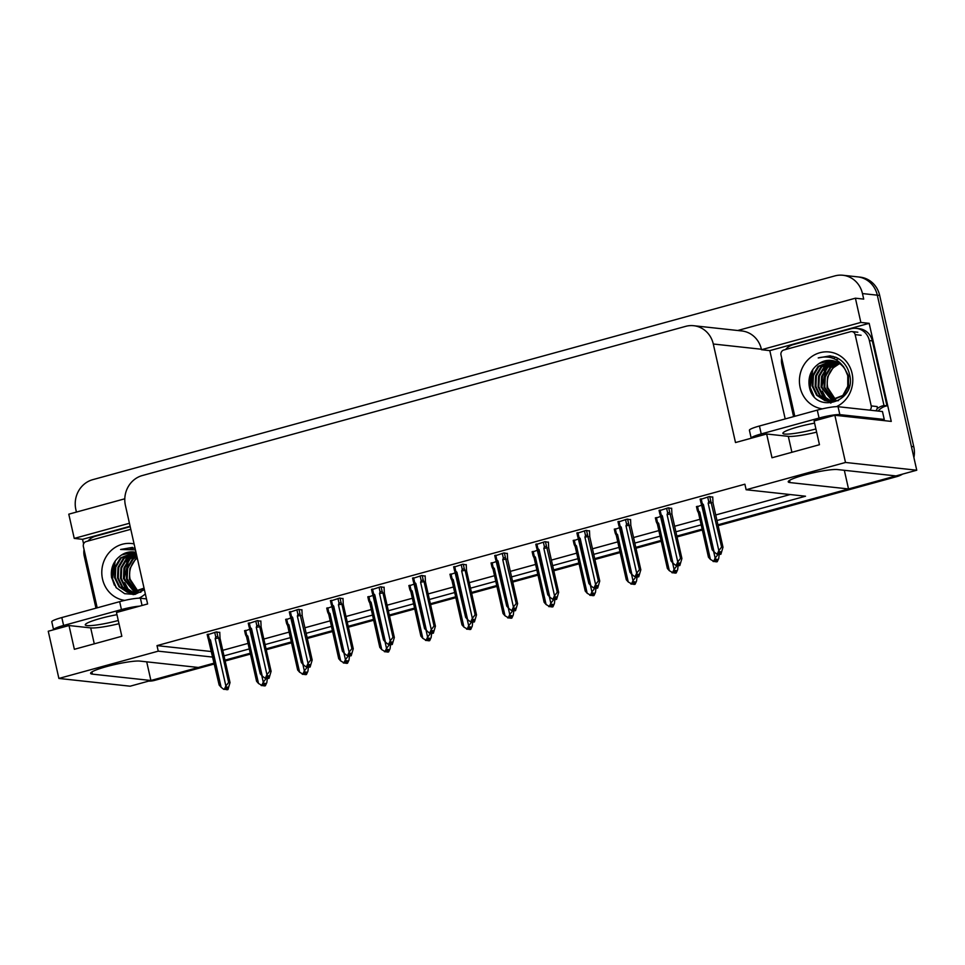 <?xml version="1.0" encoding="UTF-8"?>
<svg xmlns="http://www.w3.org/2000/svg" width="965" height="965" viewBox="0 0 965 965"><rect width="100%" height="100%" fill="white"/><g stroke="black" fill="none" stroke-linecap="round" stroke-linejoin="round"><path stroke-width="1.45" d="M118.997 623.692A26.188 3.305 -12.7 0 1 90.686 627.889L69.01 625.537L48.25 631.243L58.889 678.443L130.142 686.199L150.902 680.494L146.704 661.845M816.619 432.151A26.188 3.305 -12.7 0 1 788.308 436.349L766.644 433.997L735.499 442.549L713.292 344.01A24.559 22.858 -83.8 0 0 693.702 325.712A24.559 22.858 -83.8 0 0 685.693 326.351L142.301 475.552A24.559 22.858 -83.8 0 0 125.414 505.419L147.609 603.957L116.476 612.51L121.831 636.273L74.365 649.3L69.01 625.537M76.416 512.077L75.849 509.532A24.559 22.858 96.2 0 1 92.736 479.665L834.858 275.906A24.559 22.858 96.2 0 1 842.867 275.254L857.716 276.871A24.559 22.858 96.2 0 1 877.306 295.169L916.75 470.22L895.99 475.926L837.499 469.557A26.188 3.305 167.3 0 0 808.586 473.911A26.188 3.305 167.3 0 0 788.224 481.837A26.188 3.305 167.3 0 0 790.046 482.584L848.525 488.953L717.936 524.803L894.507 476.324A24.559 22.858 96.2 0 0 895.858 475.902M844.327 470.305L848.525 488.953M702.134 529.146L676.851 536.094L702.134 529.146M661.061 540.424L635.778 547.372L661.061 540.424M619.976 551.703L594.693 558.651L619.976 551.703M578.904 562.981L553.608 569.929L578.904 562.981M537.819 574.259L512.536 581.207L537.819 574.259M496.734 585.538L471.451 592.486L496.734 585.538M455.661 596.816L430.366 603.764L455.661 596.816M414.576 608.095L389.293 615.043L414.576 608.095M373.491 619.385L348.208 626.321L373.491 619.385M332.418 630.664L307.123 637.6L332.418 630.664M291.334 641.942L266.05 648.878L291.334 641.942M250.249 653.221L224.966 660.156L250.249 653.221M214.411 663.968L154.762 680.349L152.386 680.084L214.218 663.112L198.356 667.466L139.877 661.097A26.188 3.305 167.3 0 0 110.951 665.452A26.188 3.305 167.3 0 0 90.601 673.377A26.188 3.305 167.3 0 0 92.423 674.137L150.902 680.494M83.593 543.91L82.556 539.314L130.106 526.263M785.196 418.931L769.805 350.621L869.163 323.335L891.262 421.403L834.858 415.264L814.098 420.957L819.454 444.72L772 457.76L766.644 433.997M124.787 498.796L68.78 514.176L74.245 538.41L129.431 523.259M74.245 538.41L82.556 539.314M769.805 350.621L761.494 349.716L860.852 322.431L869.163 323.335M761.494 349.716L761.385 349.246A24.559 22.858 -83.8 0 0 741.796 330.947L693.702 325.712M860.852 322.431L855.4 298.197L737.743 330.5M842.867 275.254A24.559 22.858 96.2 0 1 862.457 293.565L863.711 299.102L855.4 298.197M716.971 520.521L805.51 496.215L746.138 489.75L845.497 462.464L834.858 415.264M845.497 462.464L916.75 470.22M224.001 655.874L249.284 648.926M265.086 644.596L290.368 637.648M306.158 633.317L331.453 626.369M347.243 622.039L372.526 615.091M388.328 610.761L413.611 603.813M429.401 599.47L454.696 592.534M470.486 588.192L495.769 581.256M511.571 576.913L536.854 569.977M552.643 565.635L577.926 558.699M593.728 554.356L619.011 547.42M634.801 543.078L660.096 536.142M675.886 531.799L701.169 524.864M58.889 678.443L158.248 651.158L212.867 657.105M746.138 489.75L744.884 484.201L157.006 645.621L158.248 651.158M222.758 650.326L248.041 643.39M263.831 639.047L289.114 632.111M304.916 627.769L330.199 620.833M345.989 616.49L371.284 609.542M387.074 605.212L412.357 598.264M428.158 593.933L453.441 586.985M469.231 582.655L494.526 575.707M510.316 571.377L535.599 564.428M551.401 560.098L576.684 553.15M592.474 548.82L617.769 541.872M633.559 537.541L658.842 530.593M674.644 526.251L699.927 519.315M715.716 514.972L790.154 494.538M157.006 645.621L211.625 651.556M466.3 564.863L462.862 564.223L453.743 567.203M384.142 587.432L380.705 586.78L371.585 589.76M343.058 598.71L339.62 598.059L330.512 601.05M301.973 609.989L298.535 609.337L289.428 612.329M260.9 621.267L257.462 620.616L248.343 623.607M425.215 576.141L421.777 575.502L412.67 578.481M507.385 553.584L503.947 552.933L494.828 555.924M548.458 542.306L545.02 541.655L535.913 544.646M589.543 531.027L586.105 530.376L576.986 533.368M630.627 519.749L627.178 519.098L618.07 522.089M671.7 508.471L668.263 507.819L659.155 510.811M712.785 497.192L709.347 496.541L700.228 499.532M219.815 632.545L216.377 631.894L207.27 634.886M455.468 572.715L450.076 574.682M373.31 595.272L367.906 597.239M332.225 606.551L326.833 608.517M291.153 617.829L285.749 619.795M414.395 583.994L408.991 585.96M496.553 561.437L491.149 563.403M537.626 550.159L532.234 552.125M578.711 538.88L573.319 540.846M619.795 527.59L614.391 529.568M660.868 516.311L655.476 518.289M701.953 505.033L696.549 507.011M250.068 629.108L244.664 631.074M152.386 680.084A24.559 22.858 96.2 0 1 150.89 680.446M913.771 446.723L879.682 295.435A24.559 22.858 96.2 0 0 860.092 277.136L857.716 276.871A24.559 22.858 96.2 0 1 877.306 295.169L911.394 446.457L913.771 446.723A24.559 22.858 96.2 0 1 913.903 457.579M902.613 474.105A24.559 22.858 96.2 0 1 896.883 476.589L718.129 525.672M702.327 530.002L677.044 536.95M661.254 541.281L635.971 548.229M620.169 552.559L594.886 559.507M579.096 563.837L553.801 570.785M538.012 575.116L512.729 582.064M496.927 586.394L471.644 593.342M455.854 597.673L430.559 604.621M414.769 608.963L389.486 615.899M373.684 620.242L348.401 627.178M332.611 631.52L307.328 638.456M291.526 642.799L266.243 649.735M250.442 654.077L225.159 661.013M154.762 680.349A24.559 22.858 96.2 0 1 148.646 681.121M261.792 675.633L263.264 682.183L266.063 678.624L267.329 678.347L266.835 682.569L265.351 685.765L264.169 685.645L265.218 683.353L264.036 683.232L262.371 685.681L258.524 683.485L247.848 636.14L246.654 634.994L245.605 630.338M245.713 635.223L246.654 634.994L245.713 635.223L246.582 636.912A5.561 0.7 -12.7 0 1 246.582 636.9A5.561 0.7 -12.7 0 1 247.848 636.14M264.88 685.777L263.566 685.813L264.905 685.898M256.569 681.23L246.582 636.912L256.569 681.242L258.524 683.485M261.189 685.548L262.987 685.512M263.264 682.183L261.792 685.379M265.351 685.765L264.169 685.645M263.65 684.064L264.012 685.681M263.433 684.523L263.71 685.765M219.755 632.256L220.032 638.251L230.02 682.581L227.957 689.577L226.606 689.493L227.812 687.164L226.63 687.032L225.581 689.312L223.784 689.36L225.581 689.312M226.244 687.864L226.606 689.493M227.957 689.577L226.763 689.444M226.317 689.565L227.499 689.698L226.16 689.613L226.027 688.335M214.725 632.352L215.774 636.997L215.195 638.637L225.87 685.982L228.657 682.436L230.032 682.605L220.032 638.263M215.774 636.997L217.8 636.43L216.787 631.942M215.195 638.637A5.561 0.7 -12.7 0 1 218.669 638.106L217.8 636.43M228.657 682.436L218.669 638.106M225.87 685.982L224.387 689.191M208.307 639.035L209.248 638.794L208.307 639.035L219.164 685.053L209.176 640.712A5.561 0.7 -12.7 0 1 210.454 639.94L209.248 638.794L208.199 634.138M219.164 685.041L221.118 687.285L210.454 639.94M223.784 689.36L221.118 687.285M302.877 664.354L304.349 670.904L307.135 667.346L308.402 667.068L307.907 671.29L306.436 674.487L305.254 674.366L306.303 672.074L305.109 671.954L303.456 674.402L299.608 672.207L288.933 624.862L287.727 623.716L286.677 619.06M286.786 623.945L287.727 623.716L286.786 623.945L287.654 625.634A5.561 0.7 -12.7 0 1 287.654 625.622A5.561 0.7 -12.7 0 1 288.933 624.862M305.953 674.499L304.638 674.523L305.989 674.619M297.654 669.951L287.654 625.634L297.654 669.963L299.608 672.207M302.262 674.27L304.059 674.233M304.349 670.904L302.877 674.101M306.436 674.487L305.254 674.366M304.723 672.786L305.097 674.402M304.518 673.244L304.795 674.487M343.95 653.076L345.434 659.626L348.22 656.067L349.487 655.79L348.992 660.012L347.521 663.208L346.326 663.088L347.376 660.796L346.194 660.675L344.529 663.124L340.681 660.928L330.018 613.583L328.812 612.425L327.762 607.781M327.871 612.666L328.812 612.425L327.871 612.666L328.739 614.355A5.561 0.7 -12.7 0 1 328.739 614.343A5.561 0.7 -12.7 0 1 330.018 613.583M347.038 663.22L345.723 663.245L347.062 663.341M338.727 658.673L328.739 614.355L338.727 658.685L340.681 660.928M343.347 662.991L345.144 662.955M345.434 659.626L343.95 662.822M347.521 663.208L346.326 663.088M345.808 661.508L346.17 663.124M345.603 661.966L345.88 663.208M385.035 641.785L386.507 648.347L389.305 644.789L390.572 644.511L390.077 648.733L388.593 651.93L387.411 651.809L388.461 649.517L387.279 649.385L385.614 651.845L381.766 649.65L371.091 602.305L369.897 601.147L368.847 596.503M368.944 601.388L369.897 601.147L368.944 601.388L369.824 603.077A5.561 0.7 -12.7 0 1 369.824 603.065A5.561 0.7 -12.7 0 1 371.091 602.305M388.123 651.942L386.796 651.966L388.147 652.063M379.812 647.394L369.824 603.077L379.812 647.406L381.766 649.65M384.432 651.713L386.217 651.677M386.507 648.347L385.035 651.544M388.593 651.93L387.411 651.809M386.893 650.229L387.255 651.845M386.675 650.687L386.953 651.93M260.84 620.977L261.117 626.973L271.105 671.302L269.03 678.299L267.691 678.214L268.897 675.886L267.715 675.753L266.654 678.033L264.868 678.069L266.654 678.033M267.329 676.586L267.691 678.214M269.03 678.299L267.848 678.166M267.389 678.286L268.584 678.419L267.233 678.335L267.112 677.044M255.797 621.074L256.847 625.718L256.28 627.359L266.943 674.704L269.742 671.158L271.105 671.302L261.117 626.985M256.847 625.718L258.873 625.151L257.86 620.664M256.28 627.359A5.561 0.7 -12.7 0 1 259.754 626.828L258.873 625.151M269.742 671.158L259.754 626.828M266.943 674.704L265.472 677.913M249.38 627.757L250.321 627.515L249.38 627.757L260.248 673.775L250.261 629.433A5.561 0.7 -12.7 0 1 251.527 628.661L250.321 627.515L249.284 622.859M260.248 673.763L262.203 676.007L251.527 628.661M264.868 678.069L262.203 676.007M301.912 609.699L302.19 615.694L312.178 660.024L310.115 667.02L308.776 666.936L309.982 664.608L308.788 664.475L307.739 666.755L305.941 666.791L307.739 666.755M308.402 665.307L308.776 666.936M310.115 667.02L308.921 666.887M308.474 667.008L309.656 667.141L308.317 667.056L308.197 665.766M302.202 615.718L302.19 615.694A5.561 0.7 167.3 0 1 302.19 615.706L312.19 660.048L310.814 659.879L298.945 609.385M296.882 609.796L297.932 614.44L299.958 613.873M297.932 614.44L297.353 616.08A5.561 0.7 -12.7 0 1 300.827 615.549M297.353 616.08L308.028 663.425L310.814 659.879M308.028 663.425L306.556 666.634M290.465 616.478L291.406 616.237L290.465 616.478L301.333 662.497L291.334 618.155A5.561 0.7 -12.7 0 1 292.612 617.383L291.406 616.237L290.356 611.581M301.321 662.485L303.275 664.728L292.612 617.383M305.941 666.791L303.275 664.728M342.997 598.421L343.275 604.416L353.262 648.745L351.2 655.742L349.849 655.645L351.055 653.329L349.873 653.196L348.823 655.476L347.026 655.512L348.823 655.476M349.487 654.029L349.849 655.645M351.2 655.742L350.006 655.609M349.559 655.73L350.741 655.862L349.402 655.778L349.27 654.487M337.967 598.505L339.017 603.161L338.438 604.802L349.113 652.147L351.899 648.589L353.262 648.745L343.275 604.428M339.017 603.161L341.043 602.594L340.03 598.095M338.438 604.802A5.561 0.7 -12.7 0 1 341.912 604.271L341.043 602.594M351.899 648.589L341.912 604.271M349.113 652.147L347.629 655.356M331.55 605.2L332.491 604.958L331.55 605.2L342.406 651.218L332.418 606.876A5.561 0.7 -12.7 0 1 333.697 606.104L332.491 604.958L331.441 600.302M342.406 651.206L344.36 653.45L333.697 606.104M347.026 655.512L344.36 653.45M384.07 587.142L384.36 593.137L394.347 637.467L392.272 644.463L390.934 644.367L392.14 642.051L390.958 641.918L389.896 644.198L388.099 644.234L389.896 644.198M390.572 642.75L390.934 644.367M392.272 644.463L391.09 644.331M390.632 644.451L391.826 644.584L390.475 644.499L390.355 643.209M379.04 587.227L380.089 591.883L379.522 593.523L390.186 640.869L392.984 637.31L394.347 637.467L384.36 593.149M380.089 591.883L382.116 591.316L381.103 586.817M379.522 593.523A5.561 0.7 -12.7 0 1 382.984 592.993L382.116 591.316M392.984 637.31L382.984 592.993M390.186 640.869L388.714 644.065M372.623 593.921L373.564 593.68L372.623 593.921L383.491 639.928L373.503 595.598A5.561 0.7 -12.7 0 1 373.491 595.598A5.561 0.7 -12.7 0 1 374.77 594.826L373.564 593.68L372.514 589.024M383.491 639.916L385.445 642.171L374.77 594.826M388.099 644.234L385.445 642.171M814.593 423.14A24.957 3.148 167.3 0 0 798.188 426.856A24.957 3.148 167.3 0 0 782.892 433.333A24.957 3.148 167.3 0 0 815.895 428.943M881.286 420.318A16.369 2.063 -12.7 0 1 884.254 419.449L882.468 411.536L838.054 406.699A16.369 2.063 167.3 0 0 817.283 410.125L759.443 425.999A16.369 2.063 167.3 0 0 749.407 430.245L751.192 438.17A16.369 2.063 167.3 0 0 751.216 438.231M884.254 419.449L839.84 414.624A16.369 2.063 167.3 0 0 819.068 418.05L761.228 433.924A16.369 2.063 167.3 0 0 751.192 438.17M793.592 416.627L781.867 364.589A16.369 15.235 96.2 0 1 781.674 357.967M785.558 349.523A16.369 15.235 96.2 0 1 793.134 344.674L850.961 328.8A16.369 15.235 96.2 0 1 856.305 328.365A16.369 15.235 96.2 0 1 869.369 340.573L884 405.517L886.98 405.843L872.336 340.886A16.369 15.235 -83.8 0 0 859.272 328.691L856.305 328.365M878.102 411.054A16.369 15.235 96.2 0 1 886.98 405.843M877.064 408.81A16.369 15.235 96.2 0 1 884 405.517M116.958 614.693A24.957 3.148 167.3 0 0 100.565 618.408A24.957 3.148 167.3 0 0 85.27 624.874A24.957 3.148 167.3 0 0 118.273 620.483M146.475 598.903L140.42 598.24A16.369 2.063 167.3 0 0 119.66 601.665L61.82 617.552A16.369 2.063 167.3 0 0 51.784 621.798L53.57 629.711A16.369 2.063 167.3 0 0 53.594 629.771M139.551 606.165A16.369 2.063 167.3 0 0 121.445 609.591L63.606 625.465A16.369 2.063 167.3 0 0 53.57 629.711M95.969 608.167L84.245 556.142A16.369 15.235 96.2 0 1 84.039 549.507M87.936 541.076A16.369 15.235 96.2 0 1 95.499 536.226L130.203 526.697M822.373 408.846A28.648 26.67 96.2 0 1 800.154 387.568A28.648 26.67 96.2 0 1 819.864 352.732A28.648 26.67 96.2 0 1 852.059 373.322A28.648 26.67 96.2 0 1 836.474 406.651M809.225 386.072C813.64 415.264 857.149 402.622 849.586 374.637C847.716 366.507 843.169 360.729 835.955 357.315L830.165 355.856L818.224 357.943C830.093 355.024 839.104 358.944 845.244 369.667A20.458 19.047 -83.8 0 0 831.287 360.428A20.458 19.047 -83.8 0 0 819.261 363.407C811.336 368.799 807.982 376.362 809.225 386.072M832.904 360.681L818.815 366.483L813.411 375.566L812.916 386.121L817.379 395.312L825.545 400.668L828.296 401.259M828.67 401.307L843.591 395.529L848.5 386.386L848.5 375.783L843.338 366.314M832.542 360.608L818.067 366.398L812.675 375.481L812.168 386.036L816.643 395.228L824.81 400.584L827.922 401.223L842.855 395.445L847.752 386.302L847.765 375.699L845.244 369.667M834.351 361.043L821.782 366.809L816.378 375.892L815.883 386.446L820.347 395.638L829.791 401.331M830.153 401.404L831.263 401.585M833.989 360.934L821.034 366.724L815.642 375.807L815.135 386.362L819.611 395.554L829.418 401.319M830.889 401.549L838.549 400.62M835.774 361.525L824.749 367.122L819.345 376.205L818.851 386.76L823.242 395.879L831.299 401.259M835.425 361.393L824.001 367.05L818.61 376.133L818.103 386.688L822.578 395.879L830.913 401.283M837.198 362.14L827.717 367.448L822.313 376.531L821.818 387.086L832.819 401.042M836.836 361.971L826.981 367.363L821.577 376.447L821.082 387.013L832.433 401.114M838.597 362.9L830.684 367.774L825.292 376.857L824.786 387.411L834.363 400.692M838.247 362.695L829.948 367.689L824.544 376.772L824.05 387.327L833.977 400.789M839.659 363.588A20.458 19.047 96.2 0 0 827.753 387.737L835.919 400.173M839.634 363.576L832.916 368.015L827.512 377.098L827.017 387.653L835.521 400.318M831.444 360.452L819.261 363.407M794.81 416.289L780.999 354.987A4.089 3.812 96.2 0 1 783.809 350.006L850.551 331.683A4.089 3.812 96.2 0 1 855.147 334.626L871.214 405.915A4.089 3.812 96.2 0 1 869.803 410.149M871.214 405.915L877.149 406.555A4.089 3.812 96.2 0 1 875.75 410.8M834.978 357.569A30.277 28.19 -83.8 0 0 833.627 358.546M830.455 361.429A31.121 28.974 -83.8 0 1 831.118 360.729A30.277 28.19 -83.8 0 0 830.395 361.441M830.045 361.815A30.277 28.19 -83.8 0 0 828.428 363.696M827.668 364.71A30.277 28.19 -83.8 0 0 824.279 370.681M822.24 377.279A30.277 28.19 -83.8 0 0 821.854 387.279M838.597 358.691L836.016 359.68M833.265 361.139L831.565 362.285M830.575 363.057L824.677 370.09M822.325 391.03L826.281 398.69M826.993 399.582L828.211 400.897M828.633 401.307L830.841 403.153M833.012 356.362L827.861 357.074M810.95 372.755L809.828 387.327L812.023 393.611M826.547 367.81L821.794 387.086M833.193 356.411L828.211 357.122M812.832 369.462L810.202 387.363L814.026 396.41M830.093 355.844L818.224 357.943M145.353 593.897A28.648 26.67 96.2 0 1 138.839 598.204M124.738 600.387A28.648 26.67 96.2 0 1 102.531 579.121A28.648 26.67 96.2 0 1 134.087 543.922M133.821 551.992L121.626 554.947C113.701 560.339 110.36 567.903 111.59 577.625L116.102 587.601L124.654 593.692L134.955 594.416L144.4 589.675M135.281 552.221L121.18 558.023L115.788 567.106L115.281 577.661L119.757 586.853L127.923 592.208L130.673 592.812M131.035 592.848L144.183 588.759M134.919 552.161L120.444 557.939L115.04 567.022L114.545 577.589L119.009 586.78L127.187 592.136L130.299 592.775L144.05 588.143M136.053 552.631L124.147 558.349L118.755 567.432L118.249 577.987L122.724 587.178L132.157 592.872M132.531 592.944L133.64 593.137M136.017 552.499L123.411 558.265L118.007 567.348L117.513 577.902L121.976 587.094L131.783 592.872M133.267 593.101L140.914 592.172M136.234 553.452L127.127 558.675L121.723 567.758L121.228 578.312L125.619 587.42L133.665 592.799M136.174 553.21L126.379 558.59L120.975 567.673L120.48 578.228L124.943 587.42L133.291 592.836M136.511 554.67L130.094 558.988L124.69 568.071L124.195 578.638L135.197 592.594M136.427 554.332L129.346 558.916L123.954 567.999L123.448 578.554L134.811 592.655M136.873 556.31L133.061 559.314L127.657 568.397L127.163 578.952L136.728 592.233M136.777 555.864L132.314 559.23L126.922 568.325L126.415 578.879L136.342 592.341M137.259 557.999A20.458 19.047 96.2 0 0 130.13 579.277L138.285 591.714M137.223 557.854L135.281 559.555L129.889 568.638L129.382 579.193L137.898 591.859M135.993 552.39A20.458 19.047 -83.8 0 0 133.665 551.98A20.458 19.047 -83.8 0 0 121.626 554.947M97.188 607.841L83.376 546.528A4.089 3.812 96.2 0 1 86.187 541.546L130.794 529.303M132.531 547.396L120.601 549.483L135.426 549.881M132.832 552.969A31.121 28.974 -83.8 0 1 133.484 552.282A30.277 28.19 -83.8 0 0 132.772 552.981M132.41 553.367A30.277 28.19 -83.8 0 0 130.806 555.237M130.046 556.25A30.277 28.19 -83.8 0 0 126.644 562.221M124.606 568.819A30.277 28.19 -83.8 0 0 124.232 578.819M135.631 552.68L133.942 553.826M132.953 554.61L127.054 561.63M124.702 582.583L128.659 590.242M129.37 591.123L130.577 592.438M130.999 592.848L133.206 594.693M134.991 547.915L130.227 548.627M113.327 564.296L112.193 578.867L114.389 585.164M128.924 559.35L124.171 578.626M135.004 547.975L130.589 548.663M115.209 561.003L112.567 578.904L116.403 587.95M132.47 547.396L120.601 549.483M426.12 630.507L427.592 637.069L430.378 633.51L431.644 633.221L431.15 637.455L429.678 640.651L428.496 640.519L429.546 638.239L428.351 638.106L426.699 640.567L422.839 638.372L412.176 591.026L410.969 589.868L409.92 585.212M410.029 590.11L410.969 589.868L410.029 590.11L410.897 591.798A5.561 0.7 -12.7 0 1 410.897 591.786A5.561 0.7 -12.7 0 1 412.176 591.026M429.196 640.663L427.881 640.688L429.22 640.772M422.839 638.372L420.885 636.116L410.897 591.798L420.897 636.128M425.505 640.434L427.302 640.398M427.592 637.069L426.12 640.265M429.678 640.651L428.496 640.519M427.965 638.951L428.339 640.567M427.76 639.409L428.038 640.651M467.193 619.228L468.676 625.778L471.463 622.232L472.729 621.942L472.235 626.176L470.763 629.373L469.569 629.24L470.618 626.961L469.436 626.828L467.772 629.276L463.924 627.093L453.26 579.748L452.054 578.59L451.005 573.934M451.113 578.831L452.054 578.59L451.113 578.831L451.982 580.508A5.561 0.7 -12.7 0 1 453.26 579.748M470.281 629.385L468.966 629.409L470.305 629.494M461.97 624.837L451.982 580.508L461.97 624.85L463.924 627.093M466.59 629.156L468.387 629.12M468.676 625.778L467.193 628.987M470.763 629.373L469.569 629.24M469.05 627.672L469.412 629.289M468.833 628.131L469.123 629.373M508.278 607.95L509.749 614.5L512.548 610.954L513.814 610.664L513.32 614.898L511.836 618.095L510.654 617.962L511.703 615.682L510.521 615.549L508.857 617.998L505.009 615.803L494.333 568.457L493.127 567.311L492.078 562.655M492.186 567.553L493.127 567.311L492.186 567.553L493.067 569.229A5.561 0.7 -12.7 0 1 494.333 568.457M511.366 618.107L510.039 618.131L511.39 618.215M503.055 613.559L493.067 569.229L503.055 613.571L505.009 615.803M507.662 617.877L509.46 617.841M509.749 614.5L508.278 617.709M511.836 618.095L510.654 617.962M510.135 616.394L510.497 618.01M509.918 616.852L510.195 618.095M425.155 575.864L425.432 581.859L435.42 626.188L433.357 633.185L432.006 633.088L433.225 630.76L432.031 630.64L430.981 632.919L429.184 632.956L430.981 632.919M431.644 631.472L432.006 633.088M433.357 633.185L432.163 633.052M431.717 633.173L432.899 633.305L431.56 633.221L431.439 631.93M420.125 575.948L421.174 580.604L420.595 582.245L431.271 629.59L434.057 626.032L435.432 626.201L425.432 581.871M421.174 580.604L423.201 580.025L422.188 575.538M420.595 582.245A5.561 0.7 -12.7 0 1 424.069 581.714L423.201 580.025M434.057 626.032L424.069 581.714M431.271 629.59L429.787 632.787M429.184 632.956L424.564 628.637L414.576 584.32A5.561 0.7 -12.7 0 1 414.576 584.308A5.561 0.7 -12.7 0 1 415.855 583.548L414.648 582.402L413.599 577.745M413.708 582.643L414.648 582.402L413.708 582.643L424.576 628.649M426.518 630.893L415.855 583.548M466.24 564.585L466.517 570.58L476.505 614.91L474.43 621.894L473.091 621.81L474.298 619.482L473.115 619.361L472.066 621.641L470.269 621.677L472.066 621.641M472.729 620.193L473.091 621.81M474.43 621.894L473.248 621.774M472.802 621.894L473.984 622.027L472.645 621.942L472.512 620.652M461.21 564.67L462.259 569.326L461.68 570.966L472.343 618.312L475.142 614.753L476.505 614.91L466.517 570.592M462.259 569.326L464.274 568.747L463.272 564.26M461.68 570.966A5.561 0.7 -12.7 0 1 465.154 570.436L464.274 568.747M475.142 614.753L465.154 570.436M472.343 618.312L470.872 621.508M454.792 571.352L455.733 571.123L454.792 571.352L465.649 617.371L455.661 573.041A5.561 0.7 -12.7 0 1 455.661 573.029A5.561 0.7 -12.7 0 1 456.928 572.269L455.733 571.123L454.684 566.467M465.649 617.359L467.603 619.614L456.928 572.269M470.269 621.677L467.603 619.614M507.313 553.307L507.59 559.302L517.59 603.632L515.515 610.616L514.176 610.531L515.382 608.203L514.188 608.083L513.139 610.363L511.341 610.399L513.139 610.363M513.802 608.915L514.176 610.531M515.515 610.616L514.333 610.495M513.875 610.616L515.069 610.749L513.718 610.652L513.597 609.373M507.602 559.302A5.561 0.7 167.3 0 1 507.602 559.314L507.59 559.302A5.561 0.7 167.3 0 0 507.59 559.302L517.59 603.632L516.215 603.475L504.345 552.981M502.282 553.391L503.332 558.047L505.358 557.468M503.332 558.047L502.765 559.688A5.561 0.7 -12.7 0 1 506.227 559.157M502.765 559.688L513.428 607.033L516.215 603.475M513.428 607.033L511.957 610.23M495.865 560.074L496.806 559.845L495.865 560.074L506.734 606.092L496.734 561.763A5.561 0.7 -12.7 0 1 496.734 561.751A5.561 0.7 -12.7 0 1 498.012 560.991L496.806 559.845L495.757 555.189M506.734 606.08L508.688 608.336L498.012 560.991M511.341 610.399L508.688 608.336M549.35 596.672L550.834 603.221L553.62 599.675L554.887 599.386L554.393 603.607L552.921 606.816L551.727 606.683L552.788 604.404L551.594 604.271L549.941 606.72L546.081 604.524L535.418 557.179L534.212 556.033L533.163 551.377M533.271 556.274L534.212 556.033L533.271 556.274L534.14 557.951A5.561 0.7 -12.7 0 1 535.418 557.179M552.438 606.828L551.124 606.852L552.462 606.937M544.127 602.281L534.14 557.951L544.139 602.293L546.081 604.524M548.747 606.599L550.545 606.563M550.834 603.221L549.362 606.43M552.921 606.816L551.727 606.683M551.208 605.115L551.582 606.732M551.003 605.574L551.28 606.816M590.435 585.393L591.907 591.943L594.705 588.397L595.972 588.107L595.477 592.329L594.006 595.538L592.812 595.405L593.861 593.125L592.679 592.993L591.014 595.441L587.166 593.246L576.491 545.901L575.297 544.755L574.247 540.098M574.356 544.996L575.297 544.755L574.356 544.996L575.224 546.673A5.561 0.7 -12.7 0 1 576.491 545.901M593.523 595.538L592.208 595.574L593.547 595.658M585.212 591.002L575.224 546.673L585.212 591.014L587.166 593.246M589.832 595.321L591.629 595.272M591.907 591.943L590.435 595.152M594.006 595.538L592.812 595.405M592.293 593.825L592.655 595.453M592.076 594.295L592.365 595.526M631.52 574.115L632.992 580.665L635.778 577.118L637.057 576.829L636.55 581.051L635.079 584.259L633.896 584.127L634.946 581.847L633.752 581.714L632.099 584.163L628.251 581.967L617.576 534.622L616.37 533.476L615.32 528.82M615.429 533.717L616.37 533.476L615.429 533.717L616.309 535.394A5.561 0.7 -12.7 0 1 616.297 535.394A5.561 0.7 -12.7 0 1 617.576 534.622M634.596 584.259L633.281 584.295L634.632 584.38M616.297 535.394L626.297 579.736L616.309 535.394M630.905 584.042L632.702 583.994M632.992 580.665L631.52 583.873M635.079 584.259L633.896 584.127M626.297 579.724L628.251 581.967M633.378 582.546L633.74 584.175M633.161 583.005L633.438 584.247M672.593 562.836L674.077 569.386L676.863 565.84L678.13 565.55L677.635 569.772L676.163 572.981L674.969 572.848L676.031 570.568L674.837 570.436L673.172 572.884L669.324 570.689L658.661 523.344L657.454 522.198L656.405 517.542M656.514 522.439L657.454 522.198L656.514 522.439L657.382 524.116A5.561 0.7 -12.7 0 1 658.661 523.344M675.681 572.981L674.366 573.017L675.705 573.101M667.37 568.445L657.382 524.116L667.37 568.457L669.324 570.689M671.99 572.752L673.787 572.715M674.077 569.386L672.593 572.595M676.163 572.981L674.969 572.848M674.451 571.268L674.812 572.896M674.246 571.726L674.523 572.969M713.678 551.558L715.149 558.108L717.948 554.549L719.215 554.272L718.72 558.494L717.236 561.702L716.054 561.57L717.104 559.29L715.921 559.157L714.257 561.606L710.409 559.41L699.734 512.065L698.539 510.919L697.49 506.263M697.599 511.161L698.539 510.919L697.599 511.161L698.467 512.837A5.561 0.7 -12.7 0 1 699.734 512.065M716.766 561.702L715.451 561.739L716.79 561.823M708.455 557.167L698.467 512.837L708.455 557.179L710.409 559.41M713.075 561.473L714.872 561.437M715.149 558.108L713.678 561.316M717.236 561.702L716.054 561.57M715.535 559.99L715.897 561.606M715.318 560.448L715.596 561.69M548.397 542.028L548.675 548.024L558.663 592.341L556.6 599.337L555.249 599.253L556.467 596.925L555.273 596.804L554.224 599.084L552.426 599.12L554.224 599.084M554.887 597.637L555.249 599.253M556.6 599.337L555.406 599.217M554.959 599.337L556.142 599.47L554.803 599.374L554.682 598.095M548.675 548.024A5.561 0.7 167.3 0 1 548.675 548.036L558.675 592.365L557.3 592.196L545.43 541.703M543.367 542.113L544.417 546.769L546.443 546.19M544.417 546.769L543.838 548.409A5.561 0.7 -12.7 0 1 547.312 547.879M543.838 548.409L554.513 595.755L557.3 592.196M554.513 595.755L553.029 598.951M536.95 548.795L537.891 548.554L536.95 548.795L547.806 594.814L537.819 550.484A5.561 0.7 -12.7 0 1 537.819 550.472A5.561 0.7 -12.7 0 1 539.097 549.712L537.891 548.554L536.842 543.91M547.806 594.802L549.76 597.058L539.097 549.712M552.426 599.12L549.76 597.058M589.482 530.75L589.76 536.745L599.748 581.063L597.673 588.059L596.334 587.975L597.54 585.646L596.358 585.514L595.296 587.806L593.511 587.842L595.296 587.806M595.972 586.358L596.334 587.975M597.673 588.059L596.491 587.938M596.032 588.059L597.226 588.192L595.888 588.095L595.755 586.817M589.76 536.745A5.561 0.7 167.3 0 1 589.76 536.757L599.748 581.063L598.384 580.918L586.503 530.424M584.452 530.834L585.502 535.491L587.516 534.912M585.502 535.491L584.923 537.131A5.561 0.7 -12.7 0 1 588.397 536.6M584.923 537.131L595.586 584.476L598.384 580.918M595.586 584.476L594.114 587.673M578.023 537.517L578.976 537.276L578.023 537.517L588.891 583.535L578.904 539.206A5.561 0.7 -12.7 0 1 578.904 539.194A5.561 0.7 -12.7 0 1 580.17 538.434L578.976 537.276L577.926 532.632M588.891 583.523L590.845 585.779L580.17 538.434M593.511 587.842L590.845 585.779M630.555 519.472L630.833 525.467L640.82 569.784L638.758 576.781L637.419 576.696L638.625 574.368L637.431 574.235L636.381 576.527L634.584 576.563L636.381 576.527M637.045 575.08L637.419 576.696M638.758 576.781L637.575 576.648M637.117 576.781L638.311 576.901L636.96 576.817L636.84 575.538M630.833 525.467A5.561 0.7 167.3 0 1 630.845 525.479L640.832 569.808L639.457 569.639L627.588 519.146M625.525 519.556L626.575 524.212L628.601 523.633M626.575 524.212L625.996 525.853A5.561 0.7 -12.7 0 1 629.47 525.31M625.996 525.853L636.671 573.198L639.457 569.639M636.671 573.198L635.199 576.394M619.108 526.239L620.049 525.997L619.108 526.239L629.976 572.257L619.976 527.927A5.561 0.7 -12.7 0 1 619.976 527.915A5.561 0.7 -12.7 0 1 621.255 527.155L620.049 525.997L618.999 521.341M629.964 572.245L631.93 574.501L621.255 527.155M634.584 576.563L631.93 574.501M671.64 508.193L671.917 514.188L681.905 558.506L679.843 565.502L678.492 565.418L679.698 563.09L678.516 562.957L677.466 565.249L675.669 565.285L677.466 565.249M678.13 563.801L678.492 565.418M679.843 565.502L678.648 565.369M678.202 565.502L679.384 565.623L678.045 565.538L677.913 564.26M671.917 514.188A5.561 0.7 167.3 0 1 671.917 514.2L681.917 558.53L680.542 558.361L668.673 507.867M666.61 508.278L667.659 512.934L669.686 512.355M667.659 512.934L667.08 514.574A5.561 0.7 -12.7 0 1 670.554 514.031M667.08 514.574L677.756 561.907L680.542 558.361M677.756 561.907L676.272 565.116M660.193 514.96L661.134 514.719L660.193 514.96L671.049 560.979L661.061 516.637A5.561 0.7 -12.7 0 1 662.34 515.877L661.134 514.719L660.084 510.063M671.049 560.967L673.003 563.222L662.34 515.877M675.669 565.285L673.003 563.222M712.725 496.915L713.002 502.91L722.99 547.227L720.915 554.224L719.576 554.139L720.783 551.811L719.601 551.678L718.539 553.97L716.754 554.006L718.539 553.97M719.215 552.523L719.576 554.139M720.915 554.224L719.733 554.091M719.275 554.224L720.469 554.344L719.118 554.26L718.997 552.981M713.002 502.91A5.561 0.7 167.3 0 1 713.002 502.922L722.99 547.227L721.627 547.083L709.745 496.589M707.683 496.999L708.732 501.655L710.759 501.076M708.732 501.655L708.165 503.284A5.561 0.7 -12.7 0 1 711.639 502.753M708.165 503.284L718.828 550.629L721.627 547.083M718.828 550.629L717.357 553.838M701.266 503.682L702.206 503.441L701.266 503.682L712.134 549.7L702.146 505.358A5.561 0.7 -12.7 0 1 703.413 504.586L702.206 503.441L701.169 498.784M712.134 549.688L714.088 551.932L703.413 504.586M716.754 554.006L714.088 551.932M94.281 643.836L90.686 627.889M791.903 452.283L788.308 436.349M789.539 480.365L790.046 482.584M862.457 293.565L879.682 295.435M713.292 344.01L761.385 349.246M91.916 671.905L92.423 674.137M896.883 476.589L894.507 476.324M869.369 340.573L872.336 340.886M819.068 418.05L817.283 410.125M759.443 425.999L761.228 433.924M839.84 414.624L838.054 406.699M121.445 609.591L119.66 601.665M61.82 617.552L63.606 625.465M142.06 605.477L140.42 598.24M830.117 361.791A31.121 28.974 -83.8 0 0 828.633 363.576M827.946 364.517A31.121 28.974 -83.8 0 0 825.063 369.45M823.434 373.588A31.121 28.974 -83.8 0 0 822.373 389.221M855.147 334.626L861.094 335.277M132.495 553.343A31.121 28.974 -83.8 0 0 131.011 555.128M130.311 556.069A31.121 28.974 -83.8 0 0 127.428 560.991M125.812 565.128A31.121 28.974 -83.8 0 0 124.738 580.761M245.46 634.56L244.567 630.615M208.054 638.372L207.161 634.427M286.533 623.281L285.652 619.337M327.618 612.003L326.725 608.059M368.69 600.725L367.81 596.78M249.127 627.093L248.246 623.149M290.212 615.803L289.319 611.87M331.297 604.524L330.404 600.592M372.369 593.246L371.489 589.301M851.89 331.574L857.825 332.225M409.775 589.446L408.883 585.502M450.86 578.168L449.967 574.223M491.933 566.889L491.052 562.945M413.454 581.967L412.562 578.023M454.539 570.689L453.647 566.745M495.612 559.41L494.731 555.466M533.018 555.611L532.125 551.666M574.103 544.332L573.21 540.388M615.175 533.054L614.295 529.11M656.26 521.763L655.368 517.831M697.345 510.485L696.453 506.553M536.697 548.132L535.804 544.188M577.77 536.854L576.889 532.909M618.855 525.575L617.962 521.631M659.939 514.297L659.047 510.352M701.012 503.018L700.132 499.074"/></g></svg>
